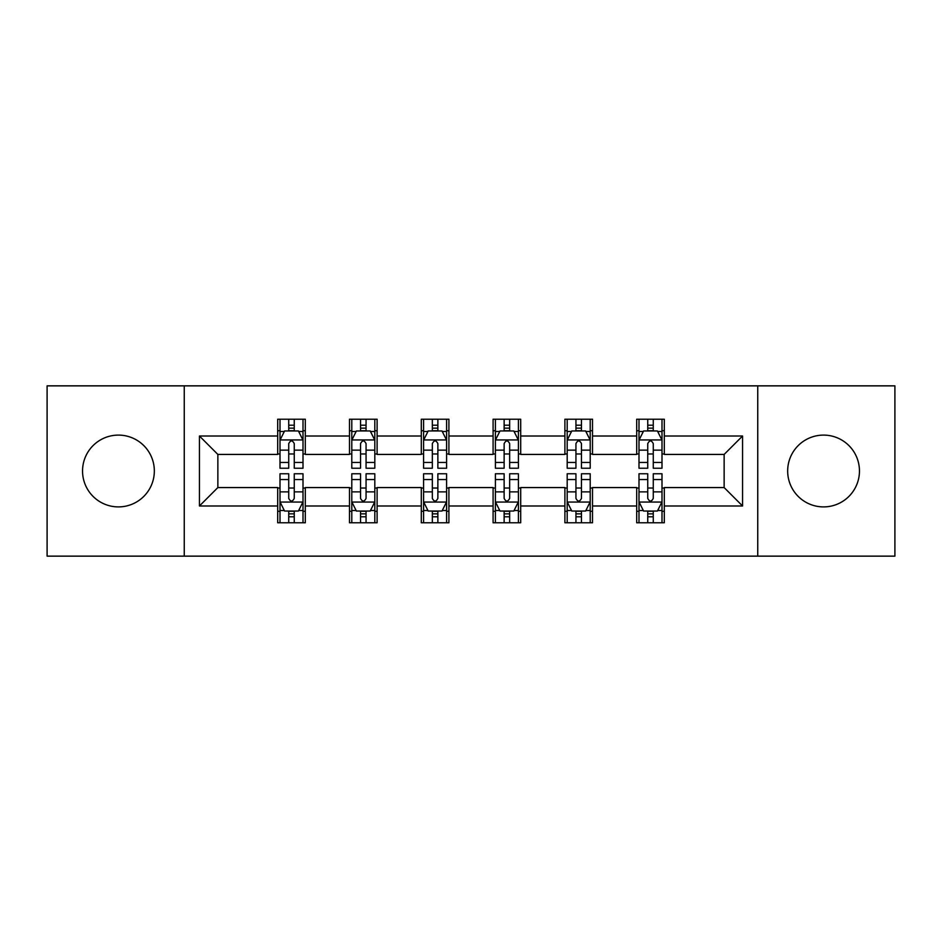 <?xml version="1.0" encoding="UTF-8"?>
<svg xmlns="http://www.w3.org/2000/svg" width="942" height="942" viewBox="0 0 942 942"><rect width="100%" height="100%" fill="white"/><g stroke="black" fill="none" stroke-linecap="round" stroke-linejoin="round"><path stroke-width="1.41" d="M823.555 435.098A35.902 35.902 0 0 0 787.665 471A35.902 35.902 0 0 0 823.555 506.902A35.902 35.902 0 0 0 859.457 471A35.902 35.902 0 0 0 823.555 435.098M118.445 435.098A35.902 35.902 0 0 0 82.543 471A35.902 35.902 0 0 0 118.445 506.902A35.902 35.902 0 0 0 154.335 471A35.902 35.902 0 0 0 118.445 435.098M757.745 556.145L894.9 556.145L894.9 385.855L757.745 385.855L757.745 556.145L184.255 556.145L184.255 385.855L47.1 385.855L47.1 556.145L184.255 556.145M757.745 385.855L184.255 385.855M664.31 436.016L664.31 419.225L636.698 419.225L636.698 436.016L592.506 436.016L592.506 419.225L564.894 419.225L564.894 436.016L520.702 436.016L520.702 419.225L493.09 419.225L493.09 436.016L448.91 436.016L448.91 419.225L421.298 419.225L421.298 436.016L377.106 436.016L377.106 419.225L349.494 419.225L349.494 436.016L305.302 436.016L305.302 419.225L277.69 419.225L277.69 436.016L199.445 436.016L199.445 505.984L217.861 487.567L277.69 487.567L277.69 522.775L305.302 522.775L305.302 487.567L349.494 487.567L349.494 522.775L377.106 522.775L377.106 487.567L421.298 487.567L421.298 522.775L448.91 522.775L448.91 487.567L493.09 487.567L493.09 522.775L520.702 522.775L520.702 487.567L564.894 487.567L564.894 522.775L592.506 522.775L592.506 487.567L636.698 487.567L636.698 522.775L664.31 522.775L664.31 487.567L724.139 487.567L724.139 454.433L664.31 454.433L664.31 436.016L742.555 436.016L742.555 505.984L664.31 505.984M636.698 505.984L592.506 505.984M564.894 505.984L520.702 505.984M493.09 505.984L448.91 505.984M421.298 505.984L377.106 505.984M349.494 505.984L305.302 505.984M277.69 505.984L199.445 505.984M636.698 436.016L636.698 454.433L592.506 454.433L592.506 436.016M564.894 436.016L564.894 454.433L520.702 454.433L520.702 436.016M493.09 436.016L493.09 454.433L448.91 454.433L448.91 436.016M421.298 436.016L421.298 454.433L377.106 454.433L377.106 436.016M349.494 436.016L349.494 454.433L305.302 454.433L305.302 436.016M277.69 436.016L277.69 454.433L217.861 454.433L199.445 436.016M217.861 454.433L217.861 487.567M742.555 505.984L724.139 487.567M724.139 454.433L742.555 436.016M277.69 430.73L279.998 430.73M288.735 430.73L294.257 430.73M303.006 430.73L305.302 430.73M277.69 453.973L279.998 453.973M288.735 453.973L294.257 453.973M303.006 453.973L305.302 453.973M277.69 488.027L279.998 488.027M288.735 488.027L294.257 488.027M303.006 488.027L305.302 488.027M277.69 511.27L279.998 511.27M288.735 511.27L294.257 511.27M303.006 511.27L305.302 511.27M349.494 488.027L351.79 488.027M360.539 488.027L366.061 488.027M374.81 488.027L377.106 488.027M349.494 511.27L351.79 511.27M360.539 511.27L366.061 511.27M374.81 511.27L377.106 511.27M349.494 430.73L351.79 430.73M360.539 430.73L366.061 430.73M374.81 430.73L377.106 430.73M349.494 453.973L351.79 453.973M360.539 453.973L366.061 453.973M374.81 453.973L377.106 453.973M421.298 488.027L423.594 488.027M432.343 488.027L437.865 488.027M446.602 488.027L448.91 488.027M421.298 511.27L423.594 511.27M432.343 511.27L437.865 511.27M446.602 511.27L448.91 511.27M421.298 430.73L423.594 430.73M432.343 430.73L437.865 430.73M446.602 430.73L448.91 430.73M421.298 453.973L423.594 453.973M432.343 453.973L437.865 453.973M446.602 453.973L448.91 453.973M493.09 488.027L495.398 488.027M504.135 488.027L509.657 488.027M518.406 488.027L520.702 488.027M493.09 511.27L495.398 511.27M504.135 511.27L509.657 511.27M518.406 511.27L520.702 511.27M493.09 430.73L495.398 430.73M504.135 430.73L509.657 430.73M518.406 430.73L520.702 430.73M493.09 453.973L495.398 453.973M504.135 453.973L509.657 453.973M518.406 453.973L520.702 453.973M564.894 488.027L567.19 488.027M575.939 488.027L581.461 488.027M590.21 488.027L592.506 488.027M564.894 511.27L567.19 511.27M575.939 511.27L581.461 511.27M590.21 511.27L592.506 511.27M564.894 430.73L567.19 430.73M575.939 430.73L581.461 430.73M590.21 430.73L592.506 430.73M564.894 453.973L567.19 453.973M575.939 453.973L581.461 453.973M590.21 453.973L592.506 453.973M636.698 488.027L638.994 488.027M647.743 488.027L653.265 488.027M662.002 488.027L664.31 488.027M636.698 511.27L638.994 511.27M647.743 511.27L653.265 511.27M662.002 511.27L664.31 511.27M636.698 430.73L638.994 430.73M647.743 430.73L653.265 430.73M662.002 430.73L664.31 430.73M636.698 453.973L638.994 453.973M647.743 453.973L653.265 453.973M662.002 453.973L664.31 453.973M294.257 425.207L288.735 425.207M303.006 462.463L294.257 462.463L294.257 468.233L303.006 468.233L303.006 440.161L298.402 430.953L284.59 430.953L279.998 440.161L279.998 468.233L288.735 468.233L288.735 462.463L279.998 462.463M279.998 440.161L279.998 419.225M303.006 440.161L303.006 419.225M288.735 430.953L288.735 419.225M294.257 419.225L294.257 430.953M294.257 462.463L294.257 443.611C292.42 440.067 290.583 440.067 288.735 443.611L288.735 462.463M288.735 516.793L294.257 516.793M279.998 479.537L288.735 479.537L288.735 473.767L279.998 473.767L279.998 501.839L284.59 511.047L298.402 511.047L303.006 501.839L303.006 473.767L294.257 473.767L294.257 479.537L303.006 479.537M303.006 501.839L303.006 522.775M279.998 501.839L279.998 522.775M294.257 511.047L294.257 522.775M288.735 522.775L288.735 511.047M288.735 479.537L288.735 498.389C290.572 501.933 292.42 501.933 294.257 498.389L294.257 479.537M366.061 425.207L360.539 425.207M374.81 462.463L366.061 462.463L366.061 468.233L374.81 468.233L374.81 440.161L370.206 430.953L356.394 430.953L351.79 440.161L351.79 468.233L360.539 468.233L360.539 462.463L351.79 462.463M351.79 440.161L351.79 419.225M374.81 440.161L374.81 419.225M360.539 430.953L360.539 419.225M366.061 419.225L366.061 430.953M366.061 462.463L366.061 443.611C364.224 440.067 362.376 440.067 360.539 443.611L360.539 462.463M437.865 425.207L432.343 425.207M446.602 462.463L437.865 462.463L437.865 468.233L446.602 468.233L446.602 440.161L441.998 430.953L428.198 430.953L423.594 440.161L423.594 468.233L432.343 468.233L432.343 462.463L423.594 462.463M423.594 440.161L423.594 419.225M446.602 440.161L446.602 419.225M432.343 430.953L432.343 419.225M437.865 419.225L437.865 430.953M437.865 462.463L437.865 443.611C436.028 440.067 434.18 440.067 432.343 443.611L432.343 462.463M360.539 516.793L366.061 516.793M351.79 479.537L360.539 479.537L360.539 473.767L351.79 473.767L351.79 501.839L356.394 511.047L370.206 511.047L374.81 501.839L374.81 473.767L366.061 473.767L366.061 479.537L374.81 479.537M374.81 501.839L374.81 522.775M351.79 501.839L351.79 522.775M366.061 511.047L366.061 522.775M360.539 522.775L360.539 511.047M360.539 479.537L360.539 498.389C362.376 501.933 364.213 501.933 366.061 498.389L366.061 479.537M432.343 516.793L437.865 516.793M423.594 479.537L432.343 479.537L432.343 473.767L423.594 473.767L423.594 501.839L428.198 511.047L441.998 511.047L446.602 501.839L446.602 473.767L437.865 473.767L437.865 479.537L446.602 479.537M446.602 501.839L446.602 522.775M423.594 501.839L423.594 522.775M437.865 511.047L437.865 522.775M432.343 522.775L432.343 511.047M432.343 479.537L432.343 498.389C434.18 501.933 436.016 501.933 437.865 498.389L437.865 479.537M509.657 425.207L504.135 425.207M518.406 462.463L509.657 462.463L509.657 468.233L518.406 468.233L518.406 440.161L513.802 430.953L500.002 430.953L495.398 440.161L495.398 468.233L504.135 468.233L504.135 462.463L495.398 462.463M495.398 440.161L495.398 419.225M518.406 440.161L518.406 419.225M504.135 430.953L504.135 419.225M509.657 419.225L509.657 430.953M509.657 462.463L509.657 443.611C507.82 440.067 505.984 440.067 504.135 443.611L504.135 462.463M581.461 425.207L575.939 425.207M590.21 462.463L581.461 462.463L581.461 468.233L590.21 468.233L590.21 440.161L585.606 430.953L571.794 430.953L567.19 440.161L567.19 468.233L575.939 468.233L575.939 462.463L567.19 462.463M567.19 440.161L567.19 419.225M590.21 440.161L590.21 419.225M575.939 430.953L575.939 419.225M581.461 419.225L581.461 430.953M581.461 462.463L581.461 443.611C579.624 440.067 577.787 440.067 575.939 443.611L575.939 462.463M653.265 425.207L647.743 425.207M662.002 462.463L653.265 462.463L653.265 468.233L662.002 468.233L662.002 440.161L657.41 430.953L643.598 430.953L638.994 440.161L638.994 468.233L647.743 468.233L647.743 462.463L638.994 462.463M638.994 440.161L638.994 419.225M662.002 440.161L662.002 419.225M647.743 430.953L647.743 419.225M653.265 419.225L653.265 430.953M653.265 462.463L653.265 443.611C651.428 440.067 649.58 440.067 647.743 443.611L647.743 462.463M504.135 516.793L509.657 516.793M495.398 479.537L504.135 479.537L504.135 473.767L495.398 473.767L495.398 501.839L500.002 511.047L513.802 511.047L518.406 501.839L518.406 473.767L509.657 473.767L509.657 479.537L518.406 479.537M518.406 501.839L518.406 522.775M495.398 501.839L495.398 522.775M509.657 511.047L509.657 522.775M504.135 522.775L504.135 511.047M504.135 479.537L504.135 498.389C505.972 501.933 507.82 501.933 509.657 498.389L509.657 479.537M575.939 516.793L581.461 516.793M567.19 479.537L575.939 479.537L575.939 473.767L567.19 473.767L567.19 501.839L571.794 511.047L585.606 511.047L590.21 501.839L590.21 473.767L581.461 473.767L581.461 479.537L590.21 479.537M590.21 501.839L590.21 522.775M567.19 501.839L567.19 522.775M581.461 511.047L581.461 522.775M575.939 522.775L575.939 511.047M575.939 479.537L575.939 498.389C577.776 501.933 579.624 501.933 581.461 498.389L581.461 479.537M647.743 516.793L653.265 516.793M638.994 479.537L647.743 479.537L647.743 473.767L638.994 473.767L638.994 501.839L643.598 511.047L657.41 511.047L662.002 501.839L662.002 473.767L653.265 473.767L653.265 479.537L662.002 479.537M662.002 501.839L662.002 522.775M638.994 501.839L638.994 522.775M653.265 511.047L653.265 522.775M647.743 522.775L647.743 511.047M647.743 479.537L647.743 498.389C649.58 501.933 651.417 501.933 653.265 498.389L653.265 479.537M302.888 439.938L280.104 439.938M279.998 431.507L284.319 431.507M298.673 431.507L303.006 431.507M288.735 450.135L279.998 450.135M303.006 450.135L294.257 450.135M294.257 428.139L288.735 428.139M280.104 502.062L302.888 502.062M303.006 510.493L298.673 510.493M284.319 510.493L279.998 510.493M294.257 491.865L303.006 491.865M279.998 491.865L288.735 491.865M288.735 513.861L294.257 513.861M374.692 439.938L351.908 439.938M351.79 431.507L356.123 431.507M370.477 431.507L374.81 431.507M360.539 450.135L351.79 450.135M374.81 450.135L366.061 450.135M366.061 428.139L360.539 428.139M446.496 439.938L423.712 439.938M423.594 431.507L427.915 431.507M442.281 431.507L446.602 431.507M432.343 450.135L423.594 450.135M446.602 450.135L437.865 450.135M437.865 428.139L432.343 428.139M351.908 502.062L374.692 502.062M374.81 510.493L370.477 510.493M356.123 510.493L351.79 510.493M366.061 491.865L374.81 491.865M351.79 491.865L360.539 491.865M360.539 513.861L366.061 513.861M423.712 502.062L446.496 502.062M446.602 510.493L442.281 510.493M427.915 510.493L423.594 510.493M437.865 491.865L446.602 491.865M423.594 491.865L432.343 491.865M432.343 513.861L437.865 513.861M518.288 439.938L495.504 439.938M495.398 431.507L499.719 431.507M514.085 431.507L518.406 431.507M504.135 450.135L495.398 450.135M518.406 450.135L509.657 450.135M509.657 428.139L504.135 428.139M590.092 439.938L567.308 439.938M567.19 431.507L571.523 431.507M585.877 431.507L590.21 431.507M575.939 450.135L567.19 450.135M590.21 450.135L581.461 450.135M581.461 428.139L575.939 428.139M661.896 439.938L639.112 439.938M638.994 431.507L643.327 431.507M657.681 431.507L662.002 431.507M647.743 450.135L638.994 450.135M662.002 450.135L653.265 450.135M653.265 428.139L647.743 428.139M495.504 502.062L518.288 502.062M518.406 510.493L514.085 510.493M499.719 510.493L495.398 510.493M509.657 491.865L518.406 491.865M495.398 491.865L504.135 491.865M504.135 513.861L509.657 513.861M567.308 502.062L590.092 502.062M590.21 510.493L585.877 510.493M571.523 510.493L567.19 510.493M581.461 491.865L590.21 491.865M567.19 491.865L575.939 491.865M575.939 513.861L581.461 513.861M639.112 502.062L661.896 502.062M662.002 510.493L657.681 510.493M643.327 510.493L638.994 510.493M653.265 491.865L662.002 491.865M638.994 491.865L647.743 491.865M647.743 513.861L653.265 513.861"/></g></svg>
